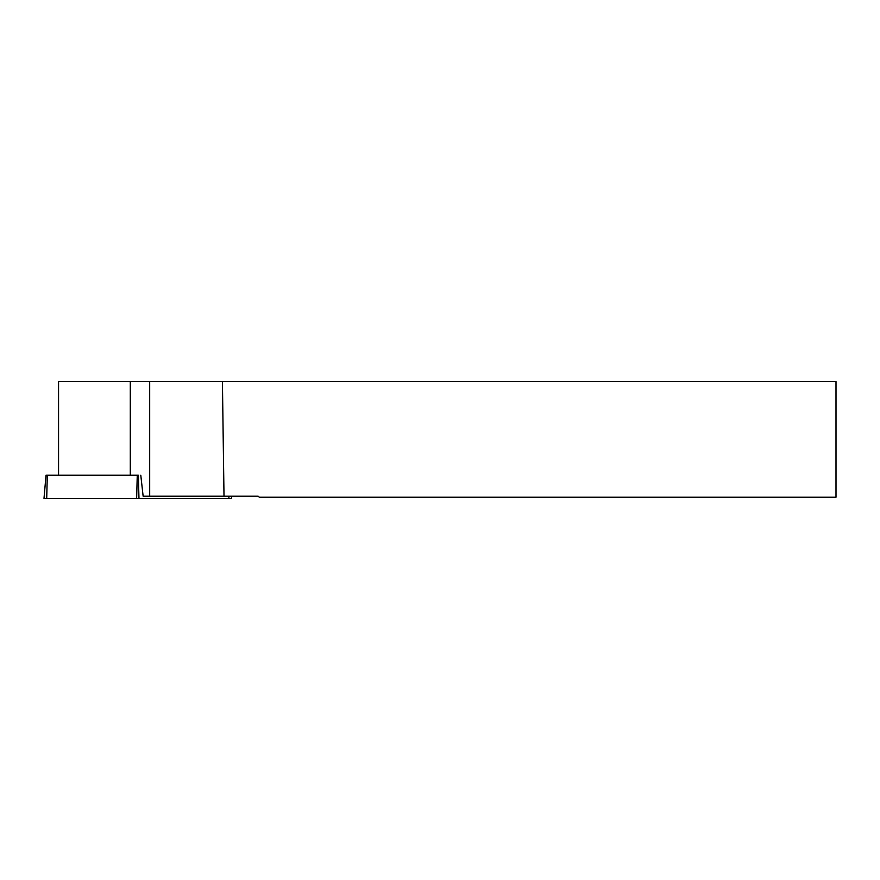 <?xml version="1.0" encoding="UTF-8"?>
<svg xmlns="http://www.w3.org/2000/svg" width="880" height="880" viewBox="0 0 880 880"><rect width="100%" height="100%" fill="white"/><g stroke="black" fill="none" stroke-linecap="round" stroke-linejoin="round"><path stroke-width="1.32" d="M46.024 475.233L138.358 475.233L138.974 498.41L44 498.41L46.024 475.233M231.418 496.166L231.616 498.41L138.974 498.41M130.284 475.233L130.284 381.59L836 381.59L836 497.2L259.215 497.2L258.181 496.166L143.132 496.166L140.789 475.244M222.42 381.59L224.004 496.166M149.688 381.59L149.688 496.166M130.284 381.59L58.564 381.59L58.564 475.233M228.855 496.166L228.921 498.41L46.706 498.41L47.311 475.233M136.642 498.41L137.258 475.233"/></g></svg>
